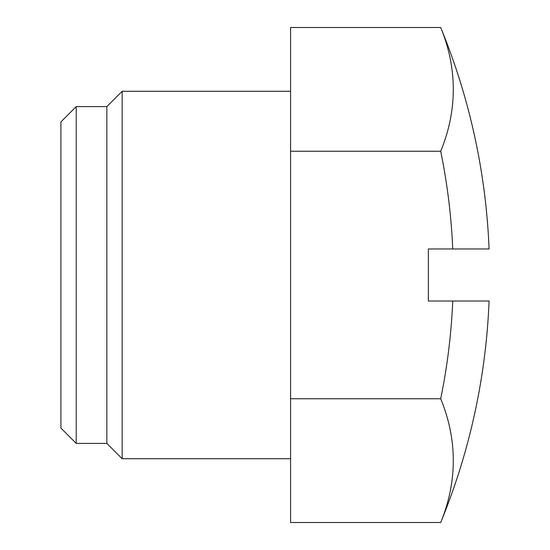 <?xml version="1.0" encoding="UTF-8"?>
<svg xmlns="http://www.w3.org/2000/svg" width="550" height="550" viewBox="0 0 550 550"><rect width="100%" height="100%" fill="white"/><g stroke="black" fill="none" stroke-linecap="round" stroke-linejoin="round"><path stroke-width="0.82" d="M452.732 248.971L489.081 248.971A650.678 650.678 0 0 0 440.694 27.5L290.572 27.5L290.572 522.5L440.694 522.5A614.364 307.182 180 0 0 442.262 518.547A614.364 307.182 180 0 0 440.694 398.75A614.364 614.364 0 0 0 452.732 301.029L428.361 301.029L428.361 248.971L452.732 248.971A614.364 614.364 0 0 0 440.694 151.25L290.572 151.25M440.694 522.5A650.678 650.678 0 0 0 489.081 301.029L452.732 301.029M440.694 398.75L290.572 398.75M440.694 151.25A614.364 307.182 0 0 0 440.694 27.5M76.23 106.59L76.23 443.41L60.919 428.099L60.919 121.901L76.23 106.59L106.851 106.59L122.162 91.279L122.162 458.721L290.572 458.721M106.851 106.59L106.851 443.41L122.162 458.721M122.162 91.279L290.572 91.279M76.23 443.41L106.851 443.41"/></g></svg>
